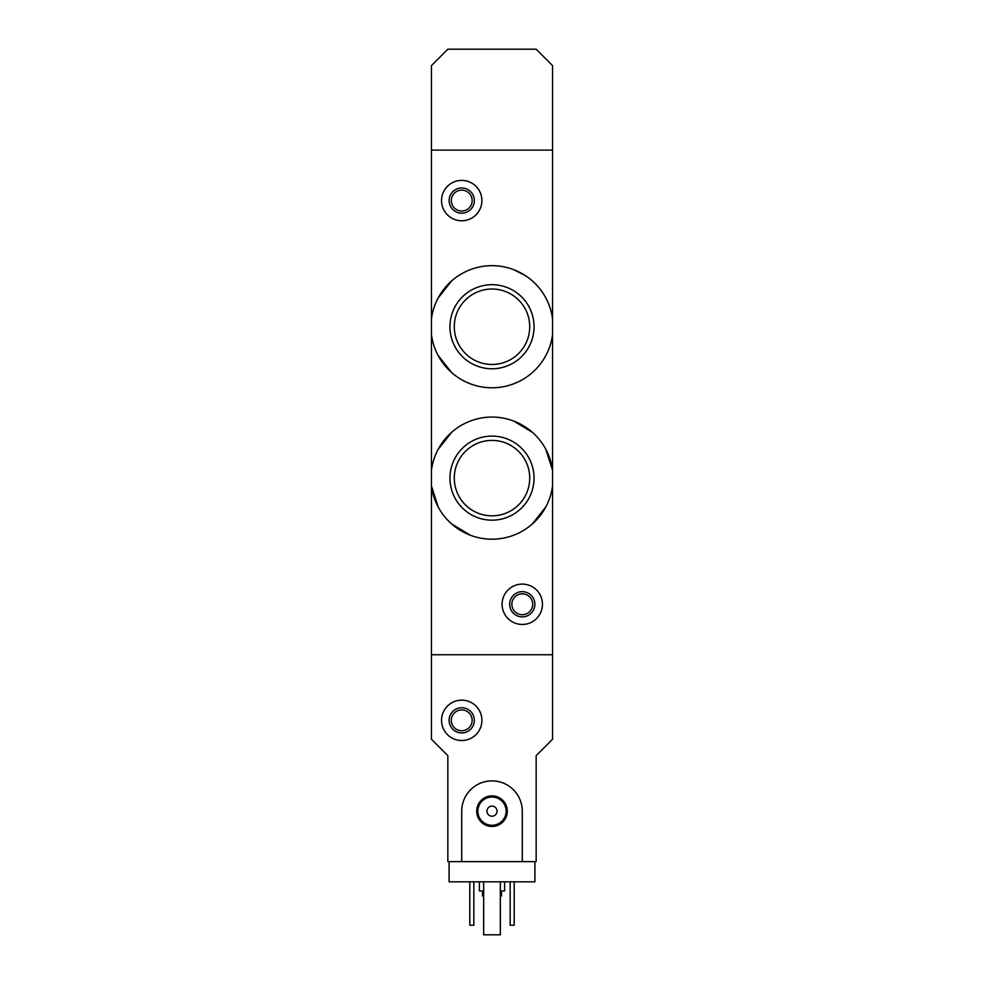 <?xml version="1.0" encoding="UTF-8"?>
<svg xmlns="http://www.w3.org/2000/svg" width="984" height="984" viewBox="0 0 984 984"><rect width="100%" height="100%" fill="white"/><g stroke="black" fill="none" stroke-linecap="round" stroke-linejoin="round"><path stroke-width="1.48" d="M552.553 334.572A61.057 61.057 0 0 1 431.447 334.572L431.447 318.902A61.057 61.057 0 0 1 552.553 318.902L552.553 470.291L545.862 449.356M438.138 355.495L451.607 372.53M525.136 275.446L513.673 269.653M451.594 280.969L438.126 297.992M552.553 485.961L552.553 739.267L536.157 755.663L536.157 861.627L522.283 861.627L522.283 811.173A30.283 30.283 0 0 0 492 780.89A30.283 30.283 0 0 0 461.717 811.173L461.717 861.627L447.843 861.627L447.843 755.663L431.447 739.267L431.447 654.741L552.553 654.741L431.447 654.741L431.447 470.291A61.057 61.057 0 0 1 552.553 470.291L552.553 485.961A61.057 61.057 0 0 1 431.447 485.961L438.138 506.883M451.619 523.918L470.266 535.185M532.344 523.955L545.825 506.944M532.381 432.32L513.734 421.066M451.656 432.296L438.175 449.294M449.959 478.126A42.041 42.041 0 0 1 492 436.084A42.041 42.041 0 0 1 534.041 478.126A42.041 42.041 0 0 1 492 520.167A42.041 42.041 0 0 1 449.959 478.126M449.959 326.737A42.041 42.041 0 0 1 492 284.696A42.041 42.041 0 0 1 534.041 326.737A42.041 42.041 0 0 1 492 368.779A42.041 42.041 0 0 1 449.959 326.737M552.553 318.902L552.553 65.596L536.157 49.2L447.843 49.2L431.447 65.596L431.447 150.121L552.553 150.121L431.447 150.121L431.447 318.902M431.447 334.572L431.447 470.291M502.098 604.274A20.184 20.184 0 0 1 532.369 586.796A20.184 20.184 0 0 1 532.369 621.753A20.184 20.184 0 0 1 502.098 604.274M509.663 604.274A12.62 12.62 0 0 1 528.58 593.352A12.62 12.62 0 0 1 528.58 615.197A12.62 12.62 0 0 1 509.663 604.274M511.852 604.274A10.43 10.43 0 0 1 527.498 595.246A10.43 10.43 0 0 1 527.498 613.315A10.43 10.43 0 0 1 511.852 604.274M529.724 478.126A37.724 37.724 0 0 0 473.144 445.457A37.724 37.724 0 0 0 473.144 510.794A37.724 37.724 0 0 0 529.724 478.126M529.724 326.737A37.724 37.724 0 0 0 473.144 294.068A37.724 37.724 0 0 0 473.144 359.406A37.724 37.724 0 0 0 529.724 326.737M441.533 200.588A20.184 20.184 0 0 1 471.816 183.11A20.184 20.184 0 0 1 471.816 218.067A20.184 20.184 0 0 1 441.533 200.588M449.11 200.588A12.62 12.62 0 0 1 468.027 189.654A12.62 12.62 0 0 1 468.027 211.511A12.62 12.62 0 0 1 449.11 200.588M451.287 200.588A10.43 10.43 0 0 1 466.933 191.548A10.43 10.43 0 0 1 466.933 209.617A10.43 10.43 0 0 1 451.287 200.588M534.89 861.627L534.89 881.812L449.11 881.812L449.11 861.627M482.418 890.901L482.418 895.944L483.673 895.944M500.327 895.944L501.582 895.944L501.582 890.901M479.38 881.812L479.38 890.901L483.673 890.901M500.327 890.901L504.62 890.901L504.62 881.812M514.202 881.812L514.202 925.218L510.167 925.218L510.167 881.812M473.833 881.812L473.833 925.218L469.798 925.218L469.798 881.812M441.533 720.337A20.184 20.184 0 0 1 471.816 702.859A20.184 20.184 0 0 1 471.816 737.816A20.184 20.184 0 0 1 441.533 720.337M449.11 720.337A12.62 12.62 0 0 1 468.027 709.415A12.62 12.62 0 0 1 468.027 731.26A12.62 12.62 0 0 1 449.11 720.337M451.287 720.337A10.43 10.43 0 0 1 466.933 711.309A10.43 10.43 0 0 1 466.933 729.365A10.43 10.43 0 0 1 451.287 720.337M500.327 881.812L500.327 934.8L483.673 934.8L483.673 881.812M461.717 861.627L522.283 861.627M476.711 811.173A15.289 15.289 0 0 1 499.651 797.926A15.289 15.289 0 0 1 499.651 824.42A15.289 15.289 0 0 1 476.711 811.173M486.957 811.173A5.043 5.043 0 0 1 494.522 806.794A5.043 5.043 0 0 1 494.522 815.539A5.043 5.043 0 0 1 486.957 811.173M477.867 811.173A14.133 14.133 0 0 1 499.06 798.934A14.133 14.133 0 0 1 499.06 823.411A14.133 14.133 0 0 1 477.867 811.173"/></g></svg>
